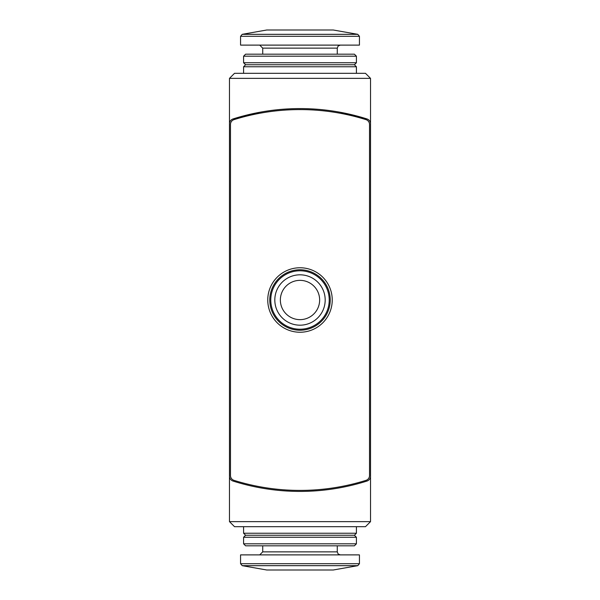 <?xml version="1.0" encoding="UTF-8"?>
<svg xmlns="http://www.w3.org/2000/svg" width="600" height="600" viewBox="0 0 600 600"><rect width="100%" height="100%" fill="white"/><g stroke="black" fill="none" stroke-linecap="round" stroke-linejoin="round"><path stroke-width="0.9" d="M234.517 73.32L229.478 78.36L229.478 123.757L229.478 78.36L234.517 73.32L365.483 73.32L356.415 73.32L356.415 66.773L243.585 66.773L243.585 73.32M229.478 78.36L370.522 78.36L365.483 73.32L370.522 78.36L370.522 123.757A5.04 5.04 0 0 0 367.005 118.958A221.64 221.64 0 0 0 232.995 118.958L259.785 112.26M340.185 112.252L367.005 118.958M370.522 521.64L365.483 526.68L234.517 526.68L229.478 521.64L370.522 521.64L370.522 123.757M229.478 521.64L229.478 476.243A5.04 5.04 0 0 0 232.995 481.043A221.64 221.64 0 0 0 367.005 481.043A5.04 5.04 0 0 0 370.522 476.243M232.995 118.958A5.04 5.04 0 0 0 229.478 123.757L229.478 476.243M365.483 526.68L356.415 526.68L356.415 533.227L243.585 533.227L243.585 526.68M365.978 480.36A5.04 5.04 0 0 0 369.517 475.553L369.517 124.448A5.04 5.04 0 0 0 365.978 119.64A221.64 221.64 0 0 0 234.022 119.64A5.04 5.04 0 0 0 230.483 124.448L230.483 475.553A5.04 5.04 0 0 0 234.022 480.36A221.64 221.64 0 0 0 365.978 480.36M269.775 300A30.225 30.225 0 0 0 315.112 326.175A30.225 30.225 0 0 0 315.112 273.825A30.225 30.225 0 0 0 269.775 300M274.815 300A25.185 25.185 0 0 0 312.593 321.81A25.185 25.185 0 0 0 312.593 278.19A25.185 25.185 0 0 0 274.815 300M280.358 300A19.643 19.643 0 0 0 309.825 317.01A19.643 19.643 0 0 0 309.825 282.99A19.643 19.643 0 0 0 280.358 300M242.228 565.673L357.772 565.673L333.248 570L266.752 570L242.228 565.673L240.562 563.692L240.562 554.888L359.438 554.888L359.438 563.692L240.562 563.692M262.725 545.82L262.725 551.865L259.702 554.888M243.585 543.803L245.595 545.82L354.405 545.82L356.415 543.803L356.415 537.255L243.585 537.255L243.585 543.803L356.415 543.803M243.585 537.255L245.595 535.245L354.405 535.245L356.415 537.255M245.595 535.245L243.585 533.227M262.725 54.18L262.725 48.135L259.702 45.112L262.725 48.135L337.275 48.135L338.145 46.013L340.298 45.112L338.145 46.013L337.275 48.135L337.275 54.18M243.585 66.773L245.595 64.755L354.405 64.755L356.415 66.773M243.585 62.745L356.415 62.745L356.415 56.198L243.585 56.198L243.585 62.745L245.595 64.755M243.585 56.198L245.595 54.18L354.405 54.18L356.415 56.198M240.562 36.307L240.562 45.112L359.438 45.112L359.438 36.307L357.772 34.328L242.228 34.328L240.562 36.307L359.438 36.307L357.772 34.328L333.248 30L266.752 30L242.228 34.328M267.757 300A32.242 32.242 0 0 0 316.118 327.923A32.242 32.242 0 0 0 316.118 272.077A32.242 32.242 0 0 0 267.757 300M270.78 300A29.22 29.22 0 0 0 314.61 325.305A29.22 29.22 0 0 0 314.61 274.695A29.22 29.22 0 0 0 270.78 300M262.725 551.865L337.275 551.865L338.145 553.987L340.298 554.888M357.772 565.673L359.438 563.692M337.275 551.865L337.275 545.82M354.405 535.245L356.415 533.227M354.405 64.755L356.415 62.745"/></g></svg>
